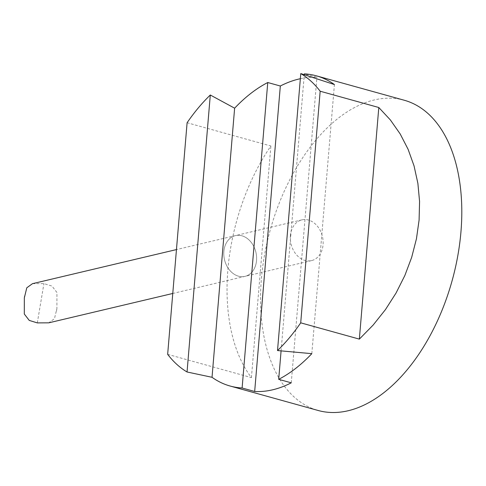<?xml version="1.0" encoding="UTF-8"?>
<svg xmlns="http://www.w3.org/2000/svg" width="486" height="486" viewBox="0 0 486 486"><rect width="100%" height="100%" fill="white"/><g stroke="black" fill="none" stroke-linecap="round" stroke-linejoin="round"><path stroke-width="0.36" stroke-dasharray="2.43 1.82" d="M32.471 283.678L43.934 283.611L51.996 286.096L56.935 292.493L56.898 308.628L54.444 318.707L48.764 322.832M223.87 251.45A20.928 16.129 76.7 0 0 245.029 276.352A20.928 16.129 76.7 0 0 256.286 262.519A20.928 16.129 76.7 0 0 235.382 235.625A20.928 16.129 76.7 0 0 223.87 251.45A20.928 16.129 76.7 0 0 245.029 276.352A20.928 16.129 76.7 0 0 256.286 262.519A20.928 16.129 76.7 0 0 235.382 235.625A20.928 16.129 76.7 0 0 223.87 251.45M167.658 354.343L251.42 377.61A160.988 94.399 105.5 0 1 227.879 269.681A160.988 94.399 105.5 0 1 270.872 146L187.104 122.733M404.267 100.244A160.988 94.399 -74.5 0 0 261.389 278.988A160.988 94.399 -74.5 0 0 318.093 410.47M300.348 78.708A160.988 94.399 105.5 0 1 316.915 77.347L304.351 73.86M251.42 377.61L270.872 146M311.824 353.662L334.423 84.558M291.26 382.822L316.915 77.347M281.084 350.904L304.279 74.698M290.397 235.698A20.928 16.129 -103.3 0 1 301.909 219.866A20.928 16.129 -103.3 0 1 322.431 236.518A20.928 16.129 -103.3 0 1 311.556 260.599A20.928 16.129 -103.3 0 1 290.397 235.698M37.3 322.898L43.934 283.611M301.909 219.866L176.454 249.579M311.556 260.599L172.767 293.465M24.336 297.882L24.47 297.092M24.592 296.357L24.719 295.603M56.51 310.9L56.892 308.628"/><path stroke-width="0.73" d="M172.767 293.465L48.764 322.832L37.3 322.898L29.239 320.408L24.3 314.017L24.336 297.882L26.791 287.797L32.471 283.678L176.454 249.579M304.279 74.698L304.351 73.86A160.988 94.399 105.5 0 1 316.313 75.816A160.988 94.399 105.5 0 1 334.423 84.558L300.779 73.58L277.518 350.558L311.824 353.662A160.988 94.399 105.5 0 1 278.697 379.329L291.26 382.822A160.988 94.399 105.5 0 1 254.67 391.485L242.107 387.992A160.988 94.399 105.5 0 1 230.139 386.036A160.988 94.399 105.5 0 1 212.03 377.294L187.043 371.984A160.988 94.399 105.5 0 1 167.658 354.343L187.104 122.733A160.988 94.399 105.5 0 1 210.298 95.007L234.629 108.19A160.988 94.399 105.5 0 1 267.756 82.523L280.325 86.01A160.988 94.399 105.5 0 1 300.348 78.708M300.713 322.832L320.165 91.222L378.801 107.509L390.373 119.945L400.197 133.96L408.125 149.354L414.054 165.914L417.887 183.392L419.576 201.538L419.09 220.091L416.447 238.784L411.678 257.349L404.85 275.513L396.06 293.015L385.447 309.612L373.151 325.055L359.348 339.119L300.713 322.832A160.988 94.399 105.5 0 1 277.518 350.558M300.779 73.58A160.988 94.399 105.5 0 1 320.165 91.222M230.139 386.036L318.093 410.47A160.988 94.399 -74.5 0 0 452.132 280.622A160.988 94.399 -74.5 0 0 404.267 100.244L316.313 75.816M187.043 371.984L210.298 95.007M359.348 339.119L378.801 107.509M242.107 387.992L267.756 82.523M212.03 377.294L234.629 108.19M254.67 391.485L280.325 86.01M278.697 379.329L281.084 350.904M24.47 297.092L24.592 296.357"/></g></svg>
